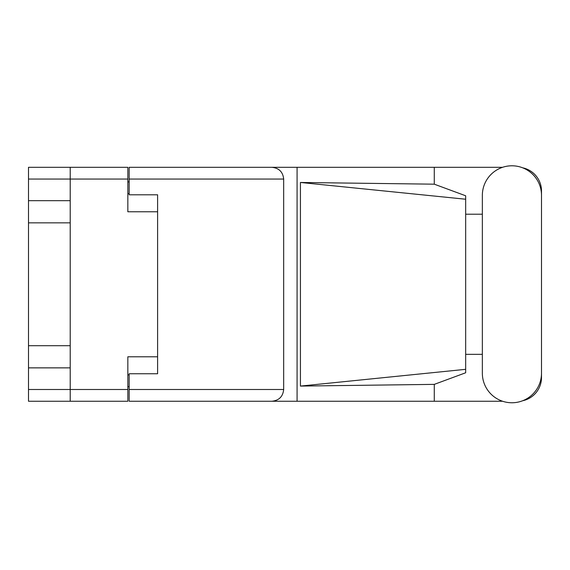 <?xml version="1.0" encoding="UTF-8"?>
<svg xmlns="http://www.w3.org/2000/svg" width="570" height="570" viewBox="0 0 570 570"><rect width="100%" height="100%" fill="white"/><g stroke="black" fill="none" stroke-linecap="round" stroke-linejoin="round"><path stroke-width="0.85" d="M127.837 179.058L28.5 179.058L28.5 389.495L70.21 389.495L70.21 167.309L127.837 167.309L127.837 211.762L157.605 211.762L157.605 373.756L129.169 373.756L129.169 389.495L283.675 389.495L283.675 179.058L129.169 179.058L129.169 167.309L502.576 167.309M28.5 200.69L70.21 200.69M28.5 345.712L70.21 345.712M70.21 222.841L28.5 222.841M70.21 367.864L28.5 367.864M28.5 179.058L28.5 167.309L70.21 167.309M157.605 356.791L127.837 356.791L127.837 401.244L28.5 401.244L28.5 389.495M129.169 386.645L127.837 386.645M127.837 181.901L129.169 181.901M129.169 179.058L129.169 194.797L157.605 194.797L157.605 211.762M70.21 401.244L70.21 389.495L127.837 389.495M482.348 373.186A29.576 29.576 0 0 0 511.924 402.762A29.576 29.576 0 0 0 541.5 373.186L541.5 195.36A29.576 29.576 0 0 0 511.924 165.792A29.576 29.576 0 0 0 482.348 195.36L482.348 373.186M283.675 389.495C282.927 396.578 279.008 400.496 271.918 401.244L502.576 401.244M522.676 400.739A23.698 23.698 0 0 0 541.5 377.547L541.5 354.341M482.348 354.341L465.669 354.341M465.669 369.324L300.433 386.082L300.433 182.471L434.276 184.181L465.669 195.781L465.669 372.773L434.276 384.372L434.276 401.244M300.433 386.082L434.276 384.372M434.276 184.181L434.276 167.309M271.918 401.244L129.169 401.244L297.077 401.244L297.077 167.309L129.169 167.309M541.5 214.213L541.5 191.007A23.698 23.698 0 0 0 522.676 167.815M465.669 214.213L482.348 214.213M129.169 401.244L129.169 389.495M157.605 194.797L157.605 373.756M271.918 167.309C279.008 168.05 282.927 171.969 283.675 179.058M465.669 360.105L465.669 208.442M300.433 182.471L465.669 199.229M127.837 374.896L129.169 374.896M129.169 193.658L127.837 193.658"/></g></svg>
